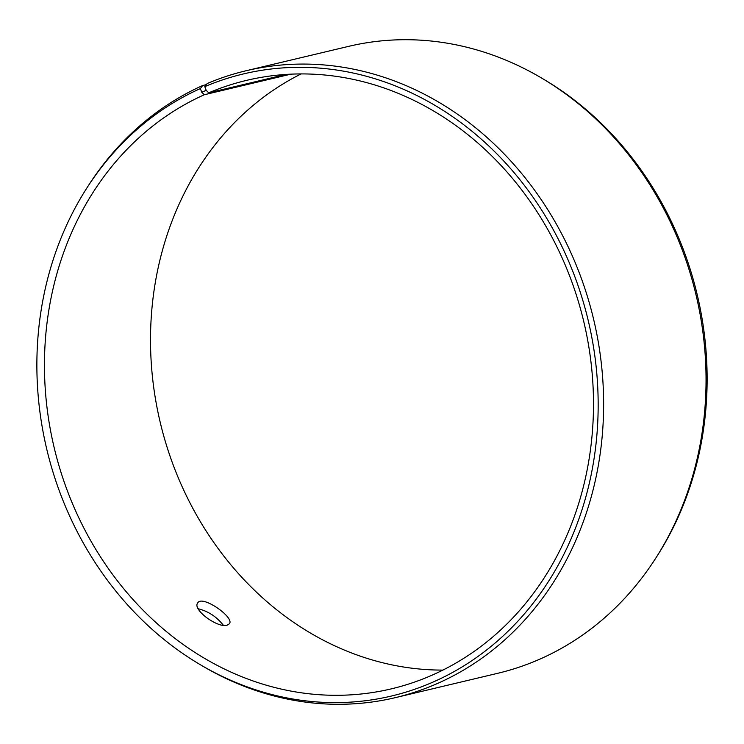 <?xml version="1.0" encoding="UTF-8"?>
<svg xmlns="http://www.w3.org/2000/svg" width="744" height="744" viewBox="0 0 744 744"><rect width="100%" height="100%" fill="white"/><g stroke="black" fill="none" stroke-linecap="round" stroke-linejoin="round"><path stroke-width="1.12" d="M290.839 74.158L204.34 94.73L201.782 92.265L206.19 90.34L204.795 86.639L207.185 83.542A322.217 280.442 -103.4 0 1 246.245 70.708A322.217 280.442 -103.4 0 1 593.619 319.297A322.217 280.442 -103.4 0 1 395.334 697.649A322.217 280.442 -103.4 0 1 202.34 665.908L199.987 664.513A319.734 278.275 -103.4 0 0 598.157 407.814A319.734 278.275 -103.4 0 0 204.795 86.639M204.34 94.73A312.74 272.192 -103.4 0 0 60.98 472.301A312.74 272.192 -103.4 0 0 391.325 688.86A312.74 272.192 -103.4 0 0 583.78 321.641A312.74 272.192 -103.4 0 0 246.617 80.361A312.74 272.192 -103.4 0 0 208.711 92.823L206.19 90.34M201.782 92.265L200.331 88.592A319.734 278.275 -103.4 0 0 86.723 188.223A319.734 278.275 -103.4 0 0 199.987 664.513M200.331 88.592L202.684 85.514A322.217 280.442 -103.4 0 0 88.201 185.916L86.723 188.223M395.334 697.649L497.755 673.292A322.217 280.442 -103.4 0 0 655.799 558.084L657.278 555.777A319.734 278.275 -103.4 0 0 544.013 79.487L541.66 78.092A322.217 280.442 -103.4 0 0 348.666 46.351L246.245 70.708M655.799 558.084A322.217 280.442 -103.4 0 0 541.66 78.092M301.115 73.907A312.74 272.192 -103.4 0 0 160.22 422.36A312.74 272.192 -103.4 0 0 442.885 670.093M286.087 74.419L208.711 92.823M202.684 85.514L206.339 84.639M227.162 625.155C218.001 628.513 192.008 609.531 197.709 602.984C201.903 594.456 234.927 617.501 229.403 623.788L227.162 625.155M223.358 625.258C216.625 616.748 208.255 611.243 198.23 608.75"/></g></svg>
